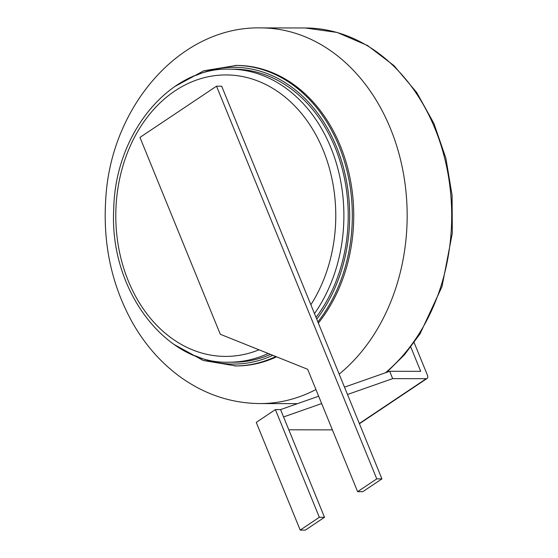 <?xml version="1.0" encoding="UTF-8"?>
<svg xmlns="http://www.w3.org/2000/svg" width="558" height="558" viewBox="0 0 558 558"><rect width="100%" height="100%" fill="white"/><g stroke="black" fill="none" stroke-linecap="round" stroke-linejoin="round"><path stroke-width="0.84" d="M270.484 354.393A146.51 114.502 90.1 0 1 233.432 362.198L229.108 362.191C166.598 364.667 109.068 290.802 113.741 209.131C115.088 131.974 170.713 66.918 229.666 69.164A146.51 114.502 90.1 0 1 334.047 156.121A146.51 114.502 90.1 0 1 314.482 313.61M229.666 69.164L233.99 69.171A146.51 114.502 90.1 0 1 339.18 158.514A146.51 114.502 90.1 0 1 316.037 317.418M310.869 304.759L381.93 478.883L362.791 491.689L357.622 491.675L307.674 369.298L220.298 334.277L139.953 137.414L216.511 86.197L221.679 86.204L310.869 304.759A140.735 109.989 90.1 0 0 264.046 83.679A140.735 109.989 90.1 0 0 115.827 212.396A140.735 109.989 90.1 0 0 259.01 349.796M216.511 86.197L376.755 478.876L381.93 478.883M376.755 478.876L357.622 491.675M276.538 356.82A150.269 117.438 90.1 0 1 236.013 365.957L203.265 360.489L173.991 344.432M174.48 86.713L203.809 70.768L236.585 65.419A150.269 117.438 90.1 0 1 345.116 159.044A150.269 117.438 90.1 0 1 318.353 323.096M410.786 347.055L420.697 371.342L389.679 371.286L344.495 387.154M288.807 429.793L332.401 429.876M318.667 396.222L280.562 409.6L275.394 409.593L256.255 422.392L300.204 530.093L305.372 530.1L324.512 517.294L283.562 416.945L321.659 403.567M389.679 371.286L392.672 378.631L426.277 378.694A4.143 2.288 56.2 0 0 427.086 378.464A4.143 2.288 56.2 0 0 427.365 375.025L414.127 342.577M347.488 394.492L392.672 378.631M300.204 530.093L319.343 517.287L324.512 517.294M275.394 409.593L319.343 517.287M280.562 409.6L283.562 416.945M268.196 353.472A146.51 114.502 90.1 0 1 229.108 362.191M272.827 355.327A148.386 115.966 90.1 0 1 195.446 355.809M195.977 75.421A148.386 115.966 90.1 0 1 331.668 136.145A148.386 115.966 90.1 0 1 316.749 319.169M275.771 356.513A150.269 117.438 90.1 0 1 234.604 365.957M235.176 65.419A150.269 117.438 90.1 0 1 343.456 158.27A150.269 117.438 90.1 0 1 317.872 321.917M315.933 389.533A187.837 146.796 90.1 0 1 260.014 403.574C231.668 403.308 205.456 394.694 181.378 377.731C161.869 363.76 145.729 345.681 132.944 323.5C111.816 285.808 102.756 244.292 105.762 198.962C110.763 106.404 180.311 26.052 260.726 27.9A187.837 146.796 90.1 0 1 401.362 163.271A187.837 146.796 90.1 0 1 339.173 374.118M260.726 27.9L305.254 27.984A187.837 146.796 90.1 0 1 445.605 162.106A187.837 146.796 90.1 0 1 385.418 372.779M359.324 423.487L426.277 378.694M297.526 403.643L260.014 403.574M305.254 27.984L337.102 32.434L367.506 45.498L394.011 65.656L416.686 92.454L433.887 123.381L445.856 158.123L452.085 195.251L452.308 233.237L442.006 286.61L420.035 333.858L404.522 354.728L386.722 372.325M359.422 423.731L427.086 378.464"/></g></svg>
